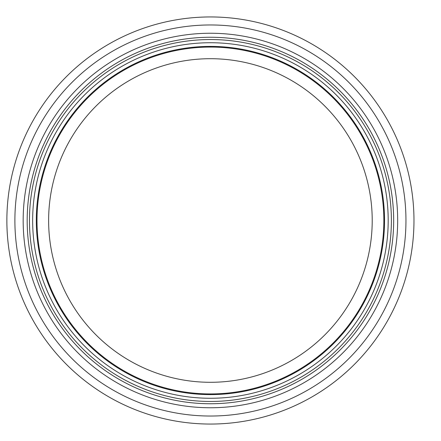 <?xml version="1.0" encoding="UTF-8"?>
<svg xmlns="http://www.w3.org/2000/svg" width="441" height="441" viewBox="0 0 441 441"><rect width="100%" height="100%" fill="white"/><g stroke="black" fill="none" stroke-linecap="round" stroke-linejoin="round"><path stroke-width="0.66" d="M372.215 220.5A161.792 161.792 0 0 1 129.522 360.617A161.792 161.792 0 0 1 129.522 80.383A161.792 161.792 0 0 1 372.215 220.5M383.852 220.5A173.429 173.429 0 0 1 123.706 370.694A173.429 173.429 0 0 1 123.706 70.306A173.429 173.429 0 0 1 383.852 220.5M384.535 220.5A174.118 174.118 0 0 1 123.364 371.289A174.118 174.118 0 0 1 123.364 69.711A174.118 174.118 0 0 1 384.535 220.5A174.118 174.118 0 0 1 123.364 371.289A174.118 174.118 0 0 1 123.364 69.711A174.118 174.118 0 0 1 384.535 220.5M393.664 220.5A183.247 183.247 0 0 1 118.8 379.194A183.247 183.247 0 0 1 118.8 61.806A183.247 183.247 0 0 1 393.664 220.5M413.972 220.5A203.555 203.555 0 0 1 108.646 396.784A203.555 203.555 0 0 1 108.646 44.216A203.555 203.555 0 0 1 413.972 220.5M388.19 220.5A177.767 177.767 0 0 1 121.54 374.453A177.767 177.767 0 0 1 121.54 66.547A177.767 177.767 0 0 1 388.19 220.5M391.382 220.5A180.964 180.964 0 0 1 119.941 377.215A180.964 180.964 0 0 1 119.941 63.785A180.964 180.964 0 0 1 391.382 220.5M397.672 220.5A187.254 187.254 0 0 1 116.793 382.667A187.254 187.254 0 0 1 116.793 58.333A187.254 187.254 0 0 1 397.672 220.5M405.957 220.5A195.539 195.539 0 0 1 112.653 389.838A195.539 195.539 0 0 1 112.653 51.162A195.539 195.539 0 0 1 405.957 220.5"/></g></svg>
